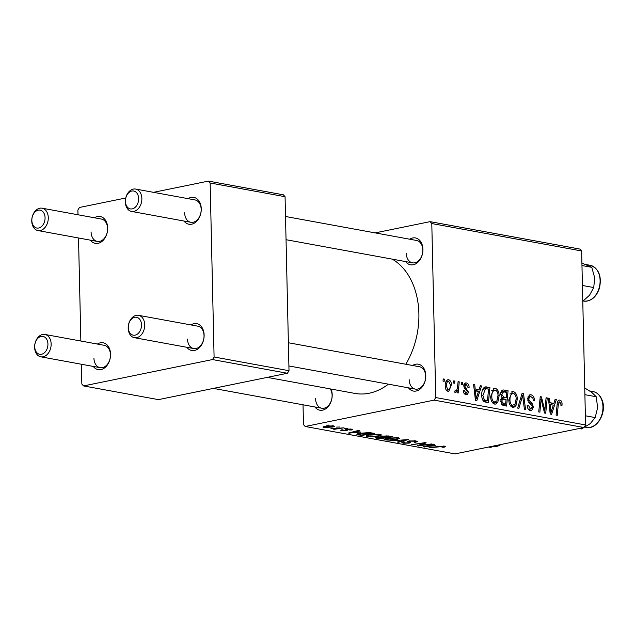 <?xml version="1.0" encoding="UTF-8"?>
<svg xmlns="http://www.w3.org/2000/svg" width="635" height="635" viewBox="0 0 635 635"><rect width="100%" height="100%" fill="white"/><g stroke="black" fill="none" stroke-linecap="round" stroke-linejoin="round"><path stroke-width="0.95" d="M409.718 239.212A13.645 9.771 100.4 0 1 422.91 249.349A13.645 9.771 100.4 0 1 416.695 263.239A13.645 9.771 100.4 0 1 405.63 261.588M406.281 253.349A11.374 8.144 -79.6 0 0 412.504 262.842A11.374 8.144 -79.6 0 0 422.815 249.968A11.374 8.144 -79.6 0 0 416.592 240.474L285.512 216.487M412.583 365.474A13.645 9.771 100.4 0 1 425.775 375.61A13.645 9.771 100.4 0 1 419.56 389.501A13.645 9.771 100.4 0 1 408.495 387.85M409.146 379.611A11.374 8.144 -79.6 0 0 415.369 389.104A11.374 8.144 -79.6 0 0 425.68 376.23A11.374 8.144 -79.6 0 0 419.457 366.736L288.377 342.749M331.049 389.049A13.645 9.771 100.4 0 1 332.2 394.74A13.645 9.771 100.4 0 1 325.985 408.63A13.645 9.771 100.4 0 1 314.92 406.979M315.579 398.74A11.374 8.144 -79.6 0 0 321.794 408.234A11.374 8.144 -79.6 0 0 332.105 395.359A11.374 8.144 -79.6 0 0 330.232 388.898M392.247 259.136A70.501 50.506 100.4 0 1 418.886 313.595A70.501 50.506 100.4 0 1 405.797 364.236M388.406 384.175A70.501 50.506 100.4 0 1 354.941 393.422L267.303 377.38M97.369 344.051A13.645 9.771 100.4 0 1 110.553 354.179A13.645 9.771 100.4 0 1 104.338 368.07A13.645 9.771 100.4 0 1 93.274 366.419M93.932 358.18A11.374 8.144 -79.6 0 0 100.147 367.681A11.374 8.144 -79.6 0 0 110.458 354.806A11.374 8.144 -79.6 0 0 104.243 345.305L44.926 334.454A11.374 8.144 100.4 0 1 51.149 343.948A11.374 8.144 100.4 0 1 40.838 356.822A11.374 8.144 100.4 0 1 34.615 347.329A11.374 8.144 100.4 0 1 44.926 334.454M190.937 324.922A13.645 9.771 100.4 0 1 204.129 335.05A13.645 9.771 100.4 0 1 197.914 348.94A13.645 9.771 100.4 0 1 186.849 347.289M187.5 339.05A11.374 8.144 -79.6 0 0 193.723 348.551A11.374 8.144 -79.6 0 0 204.033 335.677A11.374 8.144 -79.6 0 0 197.818 326.176L138.501 315.325A11.374 8.144 100.4 0 1 144.716 324.818A11.374 8.144 100.4 0 1 134.406 337.693A11.374 8.144 100.4 0 1 128.191 328.2A11.374 8.144 100.4 0 1 138.501 315.325M188.071 198.66A13.645 9.771 100.4 0 1 201.263 208.788A13.645 9.771 100.4 0 1 195.048 222.679A13.645 9.771 100.4 0 1 183.983 221.028M184.634 212.796A11.374 8.144 -79.6 0 0 190.857 222.29A11.374 8.144 -79.6 0 0 201.168 209.415A11.374 8.144 -79.6 0 0 194.953 199.914L135.636 189.063A11.374 8.144 100.4 0 1 141.859 198.557A11.374 8.144 100.4 0 1 131.54 211.431A11.374 8.144 100.4 0 1 125.325 201.938A11.374 8.144 100.4 0 1 135.636 189.063M94.504 217.789A13.645 9.771 100.4 0 1 107.688 227.917A13.645 9.771 100.4 0 1 101.473 241.808A13.645 9.771 100.4 0 1 90.408 240.157M91.067 231.918A11.374 8.144 -79.6 0 0 97.282 241.419A11.374 8.144 -79.6 0 0 107.593 228.544A11.374 8.144 -79.6 0 0 101.378 219.043L42.061 208.193A11.374 8.144 100.4 0 1 48.284 217.686A11.374 8.144 100.4 0 1 37.973 230.561A11.374 8.144 100.4 0 1 31.75 221.067A11.374 8.144 100.4 0 1 42.061 208.193M375.142 232.886L430.086 221.655L579.93 249.079L581.636 250.968L431.792 223.552L430.086 221.655M490.68 396.438L494.284 388.247L495.236 388.239C497.769 389.358 499.07 391.835 499.142 395.684L497.8 402.32L495.649 404.082L494.617 404.082C492.006 402.931 490.696 400.383 490.68 396.438M479.076 389.723L480.314 385.715L481.544 385.937L476.829 400.629L475.44 400.375L473.591 384.485L474.734 384.691L475.194 389.017L479.076 389.723L474.313 390.7M559.729 401.86L558.3 404.527L557.244 415.338L556.093 415.131L557.181 403.931C557.26 401.415 558.117 400.121 559.76 400.05C561.245 400.455 562.015 401.741 562.07 403.9L562.007 405.305L560.872 405.297L560.943 403.963L559.729 401.86L557.451 402.257M559.062 400.05L558.498 400.304M528.36 409.265L530.487 408.829L532.328 406.956L531.868 405.479L529.876 403.495L527.614 398.732L529.836 394.772L530.939 394.772C533.233 395.367 534.4 397.335 534.44 400.677L533.313 400.661L532.971 398.312L530.908 396.589L530.114 396.573L528.749 398.796L529.074 400.217L532.09 403.416L533.456 407.059L531.543 410.654L530.495 410.647C528.51 410.115 527.415 408.408 527.201 405.535L528.328 405.241L530.487 408.829L531.217 408.837L528.463 409.4M517.66 408.099L522.081 393.359L523.526 393.621L525.558 409.543L524.407 409.329L522.668 395.684L518.882 408.321L517.66 408.099M508.841 399.764L512.453 391.573L513.405 391.565C515.93 392.684 517.231 395.16 517.303 399.002L515.969 405.638L513.818 407.4L512.778 407.408C510.167 406.257 508.857 403.709 508.841 399.764M443.016 381.111L443.23 378.928L444.365 379.135L444.175 381.325L443.016 381.111M303.03 404.805L303.482 424.585L305.181 426.482L434.134 400.121L435.737 397.55L585.581 424.966L581.636 250.968M435.737 397.55L431.792 223.552M500.666 394.272C500.737 391.422 501.745 389.993 503.698 389.993L508.079 390.795L506.587 406.075L502.269 405.019L500.682 401.209L502.102 397.677L500.666 394.272M502.912 389.993L502.19 390.303M553.855 403.408L555.101 399.399L556.331 399.621L551.609 414.306L550.22 414.052L548.37 398.169L549.513 398.375L549.973 402.701L553.855 403.408L549.092 404.384M545.14 407.067L546.092 397.748L547.243 397.962L545.727 413.234L544.528 413.012L541.107 399.193L539.885 412.163L538.734 411.956L540.226 396.677L541.425 396.899L544.87 410.702L545.14 407.067M466.32 384.365L464.868 385.834L465.122 386.866L468.249 391.795C468.17 393.835 467.4 394.764 465.939 394.597C464.352 394.248 463.463 392.938 463.28 390.676L464.407 390.676L465.963 393.184L467.122 391.843L466.987 390.898L464.352 387.921L463.733 385.755L465.384 382.945L466.336 382.953C468.074 383.365 469.003 384.818 469.138 387.294L468.011 387.501L466.32 384.365L463.82 384.754M466.701 394.597L465.939 394.597M464.201 393.549L466.328 393.192L464.256 393.613M484.934 386.929L489.91 387.469L488.418 402.749L484.299 401.788C482.529 400.256 481.679 398.05 481.751 395.16C481.592 391.168 482.656 388.422 484.934 386.929L485.267 386.842M445.23 386.08C445.072 382.254 446.199 380.135 448.612 379.706C450.413 380.381 451.35 382.056 451.414 384.731L448.81 391.311L447.985 391.311C446.159 390.565 445.238 388.818 445.23 386.08M447.929 379.706L447.231 379.992M453.517 383.032L453.731 380.849L454.866 381.056L454.676 383.246L453.517 383.032M454.954 391.049L455.684 390.898C456.978 390.08 457.629 388.477 457.629 386.088L458.105 381.651L459.256 381.857L458.176 392.97L457.025 392.763L457.256 390.469L455.47 392.676L454.692 392.128L455.104 390.438L455.898 390.898L454.946 391.096M461.177 384.437L461.391 382.254L462.526 382.46L462.344 384.643L461.177 384.437M368.689 434.88L380.174 434.38L381.532 434.983L378.92 436.086L372.3 436.864L367.316 436.626L365.943 435.999L368.689 434.88M360.601 432.078L348.29 433.086L358.37 430.451L359.513 430.657L356.719 431.371L360.601 432.078M444.69 446.183L445.691 446.595L443.222 447.31L441.928 447.135L443.27 446.445L428.942 447.842L438.777 446.357L444.69 446.183M443.039 446.945L443.262 446.032M415.481 441.754L414.449 441.174L410.289 441.166L409.575 441.428L410.567 442.373L409.321 443.119L403.193 443.19L401.812 442.619L403.352 441.92L404.598 442.111C403.368 442.404 403.368 442.674 404.582 442.92L408.114 442.928L408.718 442.643L407.972 442.039C407.154 441.658 407.511 441.309 409.043 440.984L415.877 440.912L417.449 441.531L415.338 442.333L414.068 442.15L415.481 441.754L415.56 440.857M409.559 440.888L410.035 441.952M404.59 442.016L404.598 442.111C403.368 442.404 403.368 442.674 404.582 442.92M408.114 442.928L408.718 442.643L408.686 441.063L408.726 442.666M407.948 441.277L407.972 442.039L407.527 441.603M390.509 440.809L408.305 439.587L398.407 442.254L397.264 442.047L405.749 439.761L390.509 440.809M386.85 438.206L398.335 437.706L399.693 438.309L397.081 439.412L390.469 440.182L385.477 439.952L384.104 439.325L386.85 438.206M326.088 425.18L329.144 425.101L326.088 425.18M305.181 426.482L455.025 453.898L583.978 427.538L434.134 400.121M375.309 437.467L375.317 437.959L376.436 437.15L380.762 436.848L381.738 436.118L388.477 435.959L392.859 436.761L379.436 438.785L375.047 437.721M435.38 445.762L423.077 446.77L433.149 444.135L434.292 444.341L431.498 445.056L435.38 445.762M422.64 444.944L432.022 443.928L418.584 445.953L417.385 445.73L424.077 443.151L411.583 444.667L425.006 442.643L426.204 442.857L419.544 445.437L422.64 444.944M346.877 429.522L346.67 430.697L341.892 430.752L340.693 430.268L341.86 429.76L343.146 429.935L342.995 430.546L345.916 430.371L345.202 429.514L346.154 429.101L351.274 429.093L352.512 429.593L349.695 430.022C351.004 429.776 351.163 429.53 350.171 429.3L347.385 429.284L346.885 429.482L347.639 430.268M350.837 429.022L350.845 429.585L350.163 428.942M343.146 429.935L342.995 430.546M345.916 430.371L345.202 429.514M357.291 433.919L357.307 434.681C356.465 434.173 357.195 433.713 359.489 433.3L369.427 432.578L374.69 433.435L361.275 435.459L356.846 434.316M324.802 426.26L333.542 425.847L334.597 426.315L332.891 427.03L323.937 427.466L322.929 427.014L324.802 426.26M336.59 427.101L339.646 427.022L336.59 427.101M338.947 428.196L344.035 427.823L334.28 429.3L333.129 429.093L335.153 428.784L330.954 428.633L338.947 428.196M344.257 428.506L347.305 428.427L344.257 428.506M77.994 214.765L77.883 210.034L79.486 207.462L125.738 198.009M153.495 192.334L208.439 181.102L283.361 194.81L285.067 196.707L210.145 182.991L208.439 181.102M81.383 364.244L81.836 384.032L83.534 385.921L158.456 399.629L287.409 373.269L212.487 359.561L214.09 356.997L210.145 182.991M214.09 356.997L289.012 370.705L285.067 196.707M83.534 385.921L212.487 359.561M80.859 341.027L78.518 237.982M289.012 370.705L287.409 373.269M585.581 424.966L583.978 427.538M379.428 438.261L379.436 438.785M379.857 438.34L384.04 437.706L377.619 437.348C376.595 437.594 376.69 437.809 377.912 437.983L379.857 438.34M384.024 437.182L384.04 437.706M377.611 436.951L377.619 437.348C376.595 437.594 376.69 437.809 377.912 437.983M385.604 437.467L390.136 436.785L382.841 436.332C381.746 436.602 381.873 436.832 383.199 437.031L385.604 437.467M390.128 436.261L390.136 436.785M382.826 435.943L382.841 436.332C381.746 436.602 381.873 436.832 383.199 437.031M386.818 435.777L386.826 436.205M397.073 438.928L397.081 439.412M387.85 438.015L385.921 439.237L390.469 440.182M385.445 438.547L385.477 439.952M390.462 439.841L396.002 439.19L397.843 438.42L396.899 437.967L387.858 438.436M396.891 437.523L396.899 437.967M398.399 441.738L398.407 442.254M415.33 441.825L415.338 442.333M414.433 440.722L414.449 441.174M409.273 440.936L409.321 443.119M403.161 441.96L403.193 443.19M444.357 446.127L444.373 447.119M443.214 446.913L443.222 447.31M424.45 446.413L424.458 447.024M431.49 444.564L431.498 445.056M428.458 446.349L433.403 445.921L430.308 445.357L425.188 446.667L428.458 446.349M433.395 445.397L433.403 445.921M425.18 446.222L425.188 446.667M430.3 444.881L430.308 445.357M418.568 445.254L418.584 445.953M420.624 443.301L420.632 443.698M421.807 443.944L421.823 444.635M419.537 444.857L419.544 445.437M351.107 429.062L351.131 430.173M350.949 429.038L350.98 430.205M346.631 429.014L346.67 430.697M341.868 429.76L341.892 430.752M349.663 432.729L349.679 433.34M356.711 430.879L356.719 431.371M353.679 432.665L358.624 432.244L355.529 431.673L350.409 432.983L353.679 432.665M358.616 431.713L358.624 432.244M350.401 432.538L350.409 432.983M355.513 431.197L355.529 431.673M361.259 434.935L361.275 435.459M361.696 435.015L371.975 433.459L360.545 433.522L358.807 434.411L361.696 435.015M371.959 432.935L371.975 433.459M358.608 433.499L358.807 434.411M360.537 433.102L360.545 433.522M370.507 432.689L370.515 433.197M378.912 435.602L378.92 436.086M369.689 434.697L367.76 435.912L372.3 436.864M367.276 435.221L367.316 436.626M372.3 436.515L377.841 435.872L379.682 435.094L378.738 434.642L369.697 435.118M378.73 434.197L378.738 434.642M332.883 426.482L332.891 427.03M323.913 426.474L323.937 427.466M325.041 427.26L331.629 426.847C333.05 426.593 333.335 426.331 332.486 426.061L325.938 426.474C324.509 426.728 324.215 426.99 325.041 427.26L324.501 426.331M325.922 426.061L325.938 426.474M332.478 425.712L333.026 426.315L333.01 425.767M443.182 379.373L444.365 379.135M500.991 392.057L508.079 390.795M505.611 404.074L506.071 399.312L502.396 399.28L501.817 401.352L503.666 403.717L505.611 404.074L501.999 404.812M501.452 404.17L503.666 403.717M500.697 401.582L501.817 401.352M500.817 399.605L503.047 398.939L500.872 399.383M501.198 398.558L506.246 397.526L506.754 392.366L503.507 391.858L500.888 392.382M501.88 397.486L503.841 397.089L506.246 397.526M500.697 394.756L501.801 394.526L503.841 397.089M503.507 391.858L501.801 394.526M511.54 391.946L513.405 391.565M516.176 399.232L517.303 399.002M511.215 406.614L515.969 405.638M510.659 406.019L515.048 404.281L516.168 398.724C516.12 395.978 515.183 394.2 513.358 393.375L509.897 393.962M508.873 400.367L509.984 400.145C510 402.931 510.929 404.741 512.77 405.59L510.754 406.138M513.358 393.375C510.953 393.978 509.826 396.232 509.984 400.145M521.899 393.954L523.526 393.621M521.295 395.97L522.668 395.684M528.947 395.184L530.939 394.772M527.629 399.026L528.749 398.796M527.836 400.463L529.074 400.217M530.201 403.804L532.09 403.416M532.32 407.297L533.456 407.059M527.201 405.471L528.328 405.241M527.217 405.828L528.328 405.598M560.943 404.13L562.07 403.9M554.942 399.907L556.331 399.621M548.418 398.597L549.513 398.375M548.926 402.915L549.973 402.701M551.871 409.48L553.275 405.122L550.172 404.558L551.029 412.504L551.871 409.48M550.061 412.702L551.029 412.504M549.14 404.765L550.172 404.558M546.044 398.201L547.243 397.962M539.956 399.423L541.107 399.193M539.559 403.463L540.79 403.217M540.179 397.153L541.425 396.899M542.814 406.511L543.901 406.289M543.973 410.885L544.87 410.702M468.138 387.501L469.138 387.294M463.748 386.064L464.868 385.834M463.963 387.104L465.122 386.866M467.114 392.033L468.249 391.795M463.296 390.906L464.407 390.676M464.653 383.302L466.336 382.953M480.163 386.223L481.544 385.937M473.639 384.913L474.734 384.691M474.139 389.231L475.194 389.017M477.083 395.795L478.488 391.438L475.393 390.874L476.25 398.82L477.083 395.795M475.282 399.018L476.25 398.82M474.361 391.081L475.393 390.874M484.06 387.413L486.68 386.882M483.013 388.771L489.91 387.469M487.45 400.748L488.593 389.049L485.505 388.739L482.886 395.47L484.354 399.923L487.45 400.748L483.862 401.487M482.862 400.233L484.354 399.923M481.774 395.7L482.886 395.47M493.379 388.62L495.236 388.239M498.007 395.915L499.142 395.684M493.054 403.288L497.8 402.32M492.498 402.693L496.88 400.955L498.007 395.399C497.959 392.652 497.022 390.874 495.197 390.049L491.736 390.636M490.704 397.05L491.823 396.819C491.839 399.605 492.768 401.423 494.609 402.265L492.593 402.812M495.197 390.049C492.792 390.66 491.665 392.914 491.823 396.819M450.286 384.961L451.414 384.731M446.381 390.231L448.413 389.898L446.437 390.303M445.246 386.517L446.365 386.294L448 389.898C449.699 389.311 450.461 387.58 450.286 384.699L448.635 381.127L445.961 381.603M448.635 381.127C446.992 381.762 446.23 383.484 446.365 386.294M453.684 381.294L454.866 381.056M458.057 382.103L459.256 381.857M456.319 390.66L457.256 390.469M461.351 382.699L462.526 382.46M34.711 346.71A9.096 6.517 -79.6 0 0 41.521 354.274A9.096 6.517 -79.6 0 0 47.935 344.003A9.096 6.517 -79.6 0 0 41.116 336.431A9.096 6.517 -79.6 0 0 34.711 346.71M128.278 327.581A9.096 6.517 -79.6 0 0 135.096 335.145A9.096 6.517 -79.6 0 0 141.51 324.874A9.096 6.517 -79.6 0 0 134.691 317.302A9.096 6.517 -79.6 0 0 128.278 327.581M45.069 217.741A9.096 6.517 -79.6 0 0 38.251 210.169A9.096 6.517 -79.6 0 0 31.845 220.448A9.096 6.517 -79.6 0 0 38.656 228.013A9.096 6.517 -79.6 0 0 45.069 217.741M138.644 198.612A9.096 6.517 -79.6 0 0 131.826 191.04A9.096 6.517 -79.6 0 0 125.412 201.319A9.096 6.517 -79.6 0 0 132.231 208.883A9.096 6.517 -79.6 0 0 138.644 198.612M488.553 447.048L490.871 447.469L492.657 446.207M584.899 394.684L596.209 396.756L597.638 407.519L595.193 417.576L590.272 423.616L581.485 428.942L579.168 428.522M585.375 415.782L595.193 417.576M584.748 387.985L591.796 392.39L596.209 396.756M582.414 285.48L593.733 287.552L589.59 295.172L582.779 301.244M581.962 265.541L591.788 267.335L594.693 277.797L593.733 287.552M581.906 263.08L591.788 267.335M376.618 437.11L376.642 438.277M382.175 436.769L382.191 437.372M388.001 435.88L388.009 436.396M427.776 445.54L427.792 446.024M345.71 429.204L345.734 430.046M352.997 431.856L353.004 432.34M358.521 433.522L358.553 434.967M520.39 398.978L521.819 398.685M528.804 402.423L530.701 402.034M557.101 404.773L558.3 404.527M549.608 408.773L550.656 408.559M464.756 388.445L466.241 388.136M474.821 395.089L475.877 394.875M483.354 400.947L485.791 400.447M501.388 444.421L492.887 446.476A18.193 13.033 -79.6 0 0 500.944 444.516M593.011 391.557L595.193 392.216C598.257 393.597 600.519 396.137 601.996 399.852C607.266 411.877 597.194 430.054 586.462 427.347A18.193 13.033 -79.6 0 0 600.011 419.076A18.193 13.033 -79.6 0 0 601.607 399.605A18.193 13.033 -79.6 0 0 593.011 391.557L589.732 390.954M599.083 288.115A18.193 13.033 -79.6 0 0 590.145 265.295C598.821 268.422 601.924 276.034 599.472 288.131C596.225 297.323 590.939 301.649 583.597 301.085A18.193 13.033 -79.6 0 0 599.083 288.115M376.865 437.666L376.857 437.07M382.032 436.658L382.024 436.062M385.921 439.237L385.905 438.42M397.843 438.42L397.827 437.618M409.551 441.484L409.543 440.888M403.654 442.531L403.638 441.873M443.746 446.659L443.738 446.064M342.344 430.276L342.336 429.824M345.98 430.3L345.948 429.141M367.76 435.912L367.744 435.094M379.682 435.094L379.666 434.3M530.114 396.573L527.788 397.05M485.505 388.739L482.759 389.295M321.794 408.234L213.4 388.398M100.147 367.681L40.838 356.822M134.406 337.693L193.723 348.551M288.909 365.966L415.369 389.104M37.973 230.561L97.282 241.419M412.504 262.842L286.044 239.705M190.857 222.29L131.54 211.431M492.887 446.476L492.403 446.389M586.462 427.347L585.073 427.093M590.145 265.295L585.764 264.493M583.597 301.085L583.113 300.998"/></g></svg>
